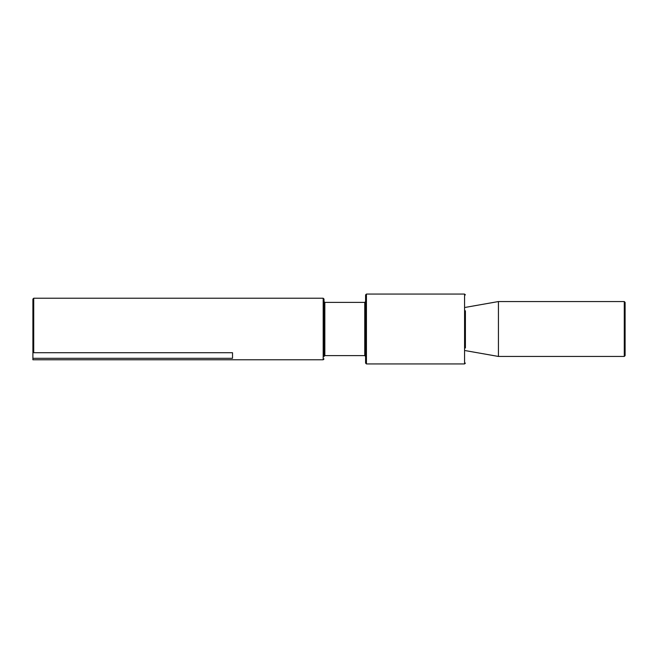 <?xml version="1.0" encoding="UTF-8"?>
<svg xmlns="http://www.w3.org/2000/svg" width="658" height="658" viewBox="0 0 658 658"><rect width="100%" height="100%" fill="white"/><g stroke="black" fill="none" stroke-linecap="round" stroke-linejoin="round"><path stroke-width="0.99" d="M624.269 301.553L624.269 356.447L498.427 356.447L498.427 301.553L624.269 301.553L625.1 302.384L625.1 355.616L625.1 302.384M465.403 347.975L465.403 310.806M465.403 363.101L464.573 363.932L464.573 294.068L366.432 294.068L366.432 363.932L365.593 363.101L365.593 294.899L365.593 357.697M365.593 301.553L364.762 302.384L364.762 355.616L324.838 355.616L324.838 302.384L324.007 301.553L324.007 304.909M324.007 355.279L324.007 299.061L324.007 355.279M32.9 351.578L32.9 358.314L232.521 358.314L232.521 352.729L33.731 352.729L33.731 298.222L32.9 299.061L32.9 300.435M324.007 299.061L323.177 298.222L323.177 359.778L32.9 359.778L32.9 351.981L33.731 352.729M32.9 351.981L32.9 299.061M465.403 307.376L498.427 301.553M624.269 356.447L625.1 355.616M465.403 350.624L498.427 356.447M464.573 294.068L465.403 294.899M464.573 363.932L366.432 363.932M366.432 294.068L365.593 294.899M364.762 355.616L365.593 356.447M364.762 302.384L324.838 302.384M324.838 355.616L324.007 356.447M323.177 359.778L324.007 358.939M323.177 298.222L33.731 298.222"/></g></svg>
